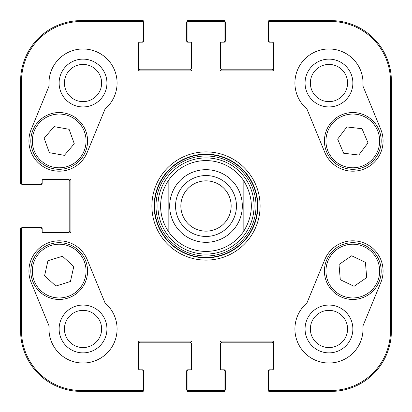 <?xml version="1.0" encoding="UTF-8"?>
<svg xmlns="http://www.w3.org/2000/svg" width="412" height="412" viewBox="0 0 412 412"><rect width="100%" height="100%" fill="white"/><g stroke="black" fill="none" stroke-linecap="round" stroke-linejoin="round"><path stroke-width="0.62" d="M64.427 328.972A18.602 18.602 0 0 1 92.334 312.857A18.602 18.602 0 0 1 92.334 345.081A18.602 18.602 0 0 1 64.427 328.972M310.365 83.028A18.602 18.602 0 0 1 338.273 66.919A18.602 18.602 0 0 1 338.273 99.143A18.602 18.602 0 0 1 310.365 83.028M310.365 328.972A18.602 18.602 0 0 1 338.273 312.857A18.602 18.602 0 0 1 338.273 345.081A18.602 18.602 0 0 1 310.365 328.972M64.427 83.028A18.602 18.602 0 0 1 92.334 66.919A18.602 18.602 0 0 1 92.334 99.143A18.602 18.602 0 0 1 64.427 83.028M204.651 157.945A48.075 48.075 0 0 0 165.058 231.199A48.075 48.075 0 0 0 248.292 228.856A48.075 48.075 0 0 0 204.651 157.945M59.127 328.972A23.901 23.901 0 0 0 94.981 349.67A23.901 23.901 0 0 0 94.981 308.269A23.901 23.901 0 0 0 59.127 328.972M59.127 83.028A23.901 23.901 0 0 0 94.981 103.731A23.901 23.901 0 0 0 94.981 62.33A23.901 23.901 0 0 0 59.127 83.028M305.065 83.028A23.901 23.901 0 0 0 340.92 103.731A23.901 23.901 0 0 0 340.92 62.33A23.901 23.901 0 0 0 305.065 83.028M305.065 328.972A23.901 23.901 0 0 0 340.92 349.67A23.901 23.901 0 0 0 340.92 308.269A23.901 23.901 0 0 0 305.065 328.972M391.065 266.538L390.797 266.538L391.065 266.538L391.065 311.941L390.797 311.941L390.797 266.538M391.065 311.941L390.797 311.941M391.065 100.059L390.797 100.059L391.065 100.059L391.065 145.462L390.797 145.462L390.797 100.059M391.065 145.462L390.797 145.462M391.318 206L390.973 166.669C390.787 164.47 390.55 193.506 390.658 221.337L390.973 245.289L391.318 206M390.468 81.138L390.468 330.862A59.606 59.606 0 0 1 330.862 390.468L268.809 390.468L268.809 391.4L330.862 391.4A60.538 60.538 0 0 0 391.4 330.862L391.4 81.138A60.538 60.538 0 0 0 330.862 20.6L268.809 20.6L268.809 21.532L330.862 21.532A59.606 59.606 0 0 1 390.468 81.138L391.4 81.138L391.4 330.862A60.538 60.538 0 0 1 330.862 391.4L270.323 391.4M268.809 21.532L268.809 40.654A1.514 1.514 0 0 0 270.323 42.168L272.214 42.168A1.514 1.514 0 0 1 273.728 43.682L273.728 69.412A1.514 1.514 0 0 1 272.214 70.921L221.512 70.921A1.514 1.514 0 0 1 219.998 69.412L219.998 43.682A1.514 1.514 0 0 1 221.512 42.168L223.407 42.168A1.514 1.514 0 0 0 224.916 40.654L224.916 20.6L187.084 20.6L187.084 40.654A1.514 1.514 0 0 0 188.593 42.168L190.488 42.168A1.514 1.514 0 0 1 192.002 43.682L192.002 69.412A1.514 1.514 0 0 1 190.488 70.921L139.786 70.921A1.514 1.514 0 0 1 138.272 69.412L138.272 43.682A1.514 1.514 0 0 1 139.786 42.168L141.677 42.168A1.514 1.514 0 0 0 143.191 40.654L143.191 20.6L81.138 20.6A60.538 60.538 0 0 0 20.6 81.138L20.6 184.056L40.654 184.056A1.514 1.514 0 0 0 42.168 182.542L42.168 180.652A1.514 1.514 0 0 1 43.682 179.138L69.412 179.138A1.514 1.514 0 0 1 70.921 180.652L70.921 231.348A1.514 1.514 0 0 1 69.412 232.862L43.682 232.862A1.514 1.514 0 0 1 42.168 231.348L42.168 229.458A1.514 1.514 0 0 0 40.654 227.944L20.6 227.944L20.6 330.862A60.538 60.538 0 0 0 81.138 391.4L143.191 391.4L143.191 371.346A1.514 1.514 0 0 0 141.677 369.832L139.786 369.832A1.514 1.514 0 0 1 138.272 368.318L138.272 342.588A1.514 1.514 0 0 1 139.786 341.079L190.488 341.079A1.514 1.514 0 0 1 192.002 342.588L192.002 368.318A1.514 1.514 0 0 1 190.488 369.832L188.593 369.832A1.514 1.514 0 0 0 187.084 371.346L187.084 391.4L224.916 391.4L224.916 390.468L187.084 390.468M306.919 108.979A34.052 34.052 0 0 1 316.004 51.541A34.052 34.052 0 0 1 362.9 85.933L380.796 129.394A30.272 30.272 0 0 1 364.332 168.91A30.272 30.272 0 0 1 324.816 152.445L306.919 108.979M49.1 85.933A34.052 34.052 0 0 1 95.996 51.541A34.052 34.052 0 0 1 105.081 108.979L87.184 152.445A30.272 30.272 0 0 1 47.668 168.91A30.272 30.272 0 0 1 31.204 129.394L49.1 85.933M31.204 282.606A30.272 30.272 0 0 1 47.668 243.09A30.272 30.272 0 0 1 87.184 259.555L105.081 303.021A34.052 34.052 0 0 1 95.996 360.459A34.052 34.052 0 0 1 49.1 326.067L31.204 282.606M362.9 326.067A34.052 34.052 0 0 1 316.004 360.459A34.052 34.052 0 0 1 306.919 303.021L324.816 259.555A30.272 30.272 0 0 1 364.332 243.09A30.272 30.272 0 0 1 380.796 282.606L362.9 326.067M154.165 206A51.835 51.835 0 0 1 231.92 161.107A51.835 51.835 0 0 1 231.92 250.893A51.835 51.835 0 0 1 154.165 206M151.894 206A54.106 54.106 0 0 0 233.053 252.86A54.106 54.106 0 0 0 233.053 159.14A54.106 54.106 0 0 0 151.894 206M224.916 390.468L224.916 371.346A1.514 1.514 0 0 0 223.407 369.832L221.512 369.832A1.514 1.514 0 0 1 219.998 368.318L219.998 342.588A1.514 1.514 0 0 1 221.512 341.079L272.214 341.079A1.514 1.514 0 0 1 273.728 342.588L273.728 368.318A1.514 1.514 0 0 1 272.214 369.832L270.323 369.832A1.514 1.514 0 0 0 268.809 371.346L268.809 390.468M187.084 21.532L224.916 21.532M21.532 184.056L21.532 81.138A59.606 59.606 0 0 1 81.138 21.532L143.191 21.532M143.191 390.468L81.138 390.468A59.606 59.606 0 0 1 21.532 330.862L21.532 227.944M354.047 286.304L340.291 279.702L339.024 264.494L351.668 255.785L365.423 262.387L366.69 277.595L354.047 286.304M336.707 247.71A28.377 28.377 0 0 0 340.616 296.707A28.377 28.377 0 0 0 381.095 268.82A28.377 28.377 0 0 0 336.707 247.71M337.639 139.091L346.863 126.932L362.019 128.735L368.019 142.866L358.795 155.025L343.644 153.223L337.639 139.091M378.927 129.826A28.377 28.377 0 0 0 330.141 123.847A28.377 28.377 0 0 0 349.355 169.09A28.377 28.377 0 0 0 378.927 129.826M44.156 138.231L54.054 126.618L69.082 129.28L74.273 143.726L64.375 155.345L49.347 152.682L44.156 138.231M85.902 131.325A28.377 28.377 0 0 0 37.533 122.591A28.377 28.377 0 0 0 54.152 168.848A28.377 28.377 0 0 0 85.902 131.325M47.921 260.77L62.495 256.243L73.774 266.528L70.437 281.509L55.862 286.036L44.584 275.752L47.921 260.77M86.891 277.25A28.377 28.377 0 0 0 50.686 244.007A28.377 28.377 0 0 0 40 291.984A28.377 28.377 0 0 0 86.891 277.25M268.809 390.643A1.89 1.89 0 0 1 268.428 389.51L268.428 370.97A1.133 1.133 0 0 1 269.566 369.832L272.214 369.832A1.133 1.133 0 0 0 273.352 368.699L273.352 344.102A1.89 1.89 0 0 0 271.457 342.212L222.269 342.212A1.89 1.89 0 0 0 220.379 344.102L220.379 368.699A1.133 1.133 0 0 0 221.512 369.832L224.164 369.832A1.133 1.133 0 0 1 225.297 370.97L225.297 389.51A1.89 1.89 0 0 1 224.916 390.643M223.407 391.4L188.593 391.4M187.084 390.643A1.89 1.89 0 0 1 186.703 389.51L186.703 370.97A1.133 1.133 0 0 1 187.836 369.832L190.488 369.832A1.133 1.133 0 0 0 191.621 368.699L191.621 344.102A1.89 1.89 0 0 0 189.731 342.212L140.543 342.212A1.89 1.89 0 0 0 138.648 344.102L138.648 368.699A1.133 1.133 0 0 0 139.786 369.832L142.434 369.832A1.133 1.133 0 0 1 143.572 370.97L143.572 389.51A1.89 1.89 0 0 1 143.191 390.643M21.357 227.944A1.89 1.89 0 0 1 22.49 227.568L41.03 227.568A1.133 1.133 0 0 1 42.168 228.701L42.168 231.348A1.133 1.133 0 0 0 43.301 232.486L67.898 232.486A1.89 1.89 0 0 0 69.788 230.596L69.788 181.404A1.89 1.89 0 0 0 67.898 179.514L43.301 179.514A1.133 1.133 0 0 0 42.168 180.652L42.168 183.299A1.133 1.133 0 0 1 41.03 184.432L22.49 184.432A1.89 1.89 0 0 1 21.357 184.056M141.677 391.4L81.138 391.4A60.538 60.538 0 0 1 20.6 330.862L20.6 229.458M143.191 21.357A1.89 1.89 0 0 1 143.572 22.49L143.572 41.03A1.133 1.133 0 0 1 142.434 42.168L139.786 42.168A1.133 1.133 0 0 0 138.648 43.301L138.648 67.898A1.89 1.89 0 0 0 140.543 69.788L189.731 69.788A1.89 1.89 0 0 0 191.621 67.898L191.621 43.301A1.133 1.133 0 0 0 190.488 42.168L187.836 42.168A1.133 1.133 0 0 1 186.703 41.03L186.703 22.49A1.89 1.89 0 0 1 187.084 21.357M20.6 182.542L20.6 81.138A60.538 60.538 0 0 1 81.138 20.6L141.677 20.6M224.916 21.357A1.89 1.89 0 0 1 225.297 22.49L225.297 41.03A1.133 1.133 0 0 1 224.164 42.168L221.512 42.168A1.133 1.133 0 0 0 220.379 43.301L220.379 67.898A1.89 1.89 0 0 0 222.269 69.788L271.457 69.788A1.89 1.89 0 0 0 273.352 67.898L273.352 43.301A1.133 1.133 0 0 0 272.214 42.168L269.566 42.168A1.133 1.133 0 0 1 268.428 41.03L268.428 22.49A1.89 1.89 0 0 1 268.809 21.357M188.593 20.6L223.407 20.6M270.323 20.6L330.862 20.6A60.538 60.538 0 0 1 391.4 81.138M243.837 180.904C253.838 197.636 253.838 214.364 243.837 231.096L243.837 180.904L243.837 231.096A45.402 45.402 0 0 1 168.163 231.096C163.188 223.474 160.665 215.105 160.598 206C160.665 196.895 163.188 188.526 168.163 180.904L168.163 231.096L168.163 180.904A45.402 45.402 0 0 1 243.837 180.904A45.402 45.402 0 0 0 168.163 180.904M231.153 206A25.153 25.153 0 0 1 193.424 227.779A25.153 25.153 0 0 1 193.424 184.221A25.153 25.153 0 0 1 231.153 206M236.447 206A30.447 30.447 0 0 0 190.777 179.632A30.447 30.447 0 0 0 190.777 232.368A30.447 30.447 0 0 0 236.447 206M204.553 154.521A51.5 51.5 0 0 0 162.143 232.996A51.5 51.5 0 0 0 251.31 230.488A51.5 51.5 0 0 0 204.553 154.521M204.594 156.004A50.017 50.017 0 0 0 163.404 232.213A50.017 50.017 0 0 0 250.002 229.778A50.017 50.017 0 0 0 204.594 156.004M391.4 330.862L390.468 330.862M330.862 391.4L330.862 390.468M330.862 20.6L330.862 21.532M81.138 20.6L81.138 21.532M20.6 330.862L21.532 330.862M20.6 81.138L21.532 81.138M81.138 391.4L81.138 390.468M337.567 248.956A26.862 26.862 0 0 1 379.586 268.943A26.862 26.862 0 0 1 341.27 295.337A26.862 26.862 0 0 1 337.567 248.956M377.531 130.419A26.862 26.862 0 0 1 349.536 167.586A26.862 26.862 0 0 1 331.351 124.759A26.862 26.862 0 0 1 377.531 130.419M84.475 131.835A26.862 26.862 0 0 1 54.42 167.36A26.862 26.862 0 0 1 38.687 123.569A26.862 26.862 0 0 1 84.475 131.835M85.413 276.921A26.862 26.862 0 0 1 41.025 290.867A26.862 26.862 0 0 1 51.139 245.449A26.862 26.862 0 0 1 85.413 276.921M243.837 231.096A45.402 45.402 0 0 1 168.163 231.096M169.677 206A36.323 36.323 0 0 1 224.164 174.544A36.323 36.323 0 0 1 224.164 237.456A36.323 36.323 0 0 1 169.677 206"/></g></svg>
